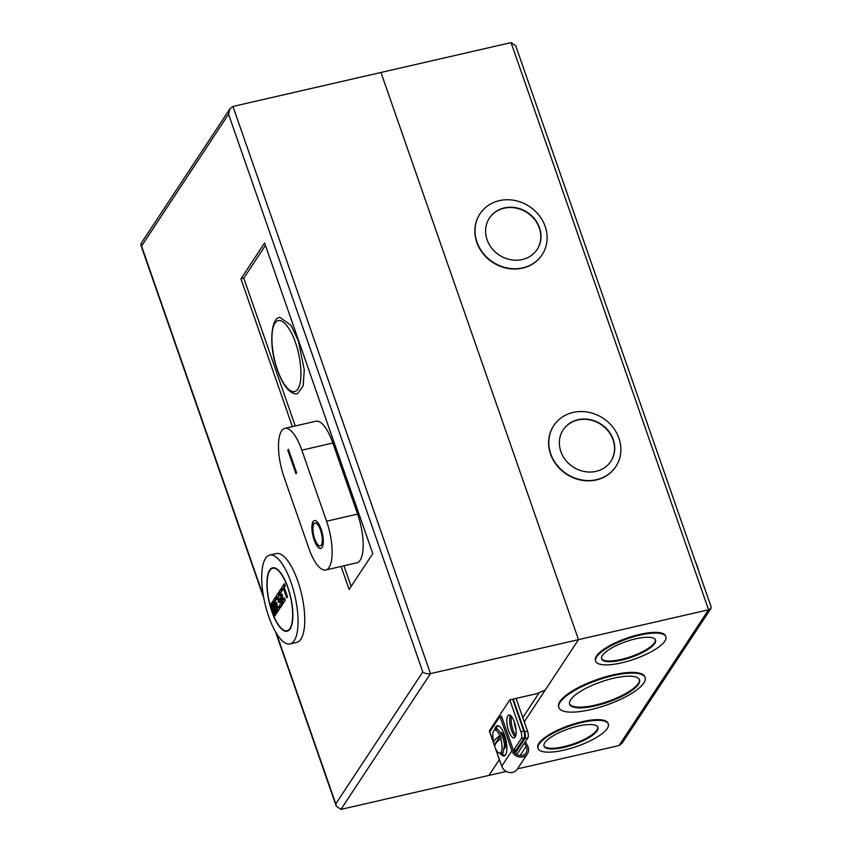 <?xml version="1.0" encoding="UTF-8"?>
<svg xmlns="http://www.w3.org/2000/svg" width="852" height="852" viewBox="0 0 852 852"><rect width="100%" height="100%" fill="white"/><g stroke="black" fill="none" stroke-linecap="round" stroke-linejoin="round"><path stroke-width="1.28" d="M525.354 741.655L527.569 745.745A8.85 7.924 -146.6 0 1 527.42 753.796A8.85 7.924 -146.6 0 1 522.819 756.927A8.85 7.924 -146.6 0 1 511.914 750.782L499.954 716.426L501.477 716.074L513.447 750.431A7.189 6.433 33.4 0 0 522.297 755.415A7.189 6.433 33.4 0 0 526.035 752.88A7.189 6.433 33.4 0 0 526.153 746.341L524.395 743.104M527.42 753.796L517.249 769.218A8.85 7.924 -146.6 0 1 512.648 772.338A8.85 7.924 -146.6 0 1 501.743 766.204L495.8 749.132M494.778 729.802A15.496 5.261 77.1 0 1 497.217 725.744A15.496 5.261 77.1 0 1 504.49 735.074A15.496 5.261 77.1 0 1 504.15 755.948A15.496 5.261 77.1 0 1 500.188 753.36M498.015 725.734A15.496 5.261 -102.9 0 0 496.354 729.152M515.662 726.98L514.736 725.265M514.022 751.698L515.109 750.048L513.49 750.548M494.724 746.043L494.235 744.648M493.223 741.751L489.783 731.847L499.954 716.426M501.892 753.243A15.496 5.261 -102.9 0 0 504.874 755.596M494.927 746.001L493.755 743.913L492.68 735.382A11.8 4.004 77.1 0 1 493.734 730.846L496.098 729.206L497.77 729.206L502.808 736.511L504.576 744.733L503.138 752.593L501.636 753.317L498.793 752.88A11.8 4.004 77.1 0 1 495.864 749.249L494.842 747.066M493.734 730.846A11.8 4.004 77.1 0 1 499.783 735.883L500.422 735.691L500.901 736.959L501.327 738.279L500.731 738.609A11.8 4.004 77.1 0 1 498.793 752.88M500.731 738.609C495.928 742.593 494.011 745.5 494.98 747.321M494.032 744.595C492.775 741.996 494.692 739.089 499.783 735.883M500.422 735.691L494.501 744.68M500.901 732.283A8.467 2.876 77.1 0 1 504.288 737.342A8.467 2.876 77.1 0 1 504.618 748.45M501.828 733.902A8.467 2.876 77.1 0 1 502.02 733.082M508.612 730.792A11.715 3.972 77.1 0 1 508.868 715.009A11.715 3.972 77.1 0 1 514.363 722.07A11.715 3.972 77.1 0 1 514.107 737.853A11.715 3.972 77.1 0 1 508.612 730.792M515.353 736.714A11.715 3.972 77.1 0 1 511.477 730.132A11.715 3.972 77.1 0 1 510.486 715.488M295.261 425.968L243.789 278.167L265.43 245.355M351.13 586.41L343.952 565.803M243.789 278.167L240.924 278.828L292.396 426.618M341.088 566.463L349.107 589.477L372.771 553.598L264.589 242.948L240.924 278.828M506.301 771.433L488.931 775.416L499.347 759.633L488.931 775.416L340.928 809.4L336.231 806.13L335.794 803.851L422.784 671.951L228.549 114.189L229.955 108.758L232.969 106.447L511.072 42.6L515.769 45.87L711.164 606.965L710.983 608.403L708.587 609.776L578.487 639.639L380.972 72.473L578.487 639.639L545.216 690.077L536.781 693.656L512.67 699.194L523.82 731.197A5.208 1.768 -102.9 0 1 524.172 737.843L514.533 752.465M505.268 747.247A8.467 2.876 77.1 0 1 504.746 746.586M228.549 114.189L141.56 246.09L141.017 243.597L229.955 108.758M422.784 671.951C424.85 673.549 427.416 674.113 430.484 673.623L232.969 106.447M493.404 742.582L489.336 730.888L509.805 699.854L512.67 699.194M524.268 721.836L578.487 639.639L430.484 673.623L340.928 809.4M509.805 699.854L520.955 731.857A5.208 1.768 77.1 0 1 521.307 738.503L513.447 750.431M501.093 764.34A5.208 1.768 77.1 0 1 500.486 762.891L495.427 748.365M494.703 746.309L494.117 744.616M314.09 539.806A14.324 4.856 77.1 0 1 314.409 520.508A14.324 4.856 77.1 0 1 321.129 529.135A14.324 4.856 77.1 0 1 320.81 548.422A14.324 4.856 77.1 0 1 314.09 539.806M314.526 520.487A14.324 4.856 -102.9 0 0 314.324 539.742A14.324 4.856 -102.9 0 0 320.927 548.39M315.112 523.021A11.715 3.972 77.1 0 1 315.229 522.99A11.715 3.972 77.1 0 1 320.725 530.05A11.715 3.972 77.1 0 1 320.469 545.834A11.715 3.972 77.1 0 1 320.352 545.855M320.49 530.104A11.715 3.972 77.1 0 1 320.235 545.887A11.715 3.972 77.1 0 1 314.729 538.837A11.715 3.972 77.1 0 1 314.984 523.043A11.715 3.972 77.1 0 1 320.49 530.104M295.985 473.765L287.784 450.229L288.423 449.26L296.624 472.796L295.985 473.765M301.832 450.154A36.189 12.279 -102.9 0 0 284.845 428.354A36.189 12.279 -102.9 0 0 284.046 477.109L308.797 548.187A36.189 12.279 -102.9 0 0 325.794 569.977A36.189 12.279 -102.9 0 0 326.582 521.222L301.832 450.154L332.866 443.029A36.189 12.279 -102.9 0 0 315.879 421.229L284.845 428.354M288.498 449.462L287.784 450.229M288.019 450.175L296.145 473.51M332.866 443.029L357.616 514.097L326.582 521.222M325.794 569.977L356.818 562.852A36.189 12.279 -102.9 0 0 357.616 514.097M290.095 643.92L296.773 642.387A45.561 15.464 -102.9 0 0 297.774 581A45.561 15.464 -102.9 0 0 276.378 553.566L269.701 555.099A45.561 15.464 77.1 0 1 291.086 582.544A45.561 15.464 77.1 0 1 290.095 643.92A45.561 15.464 77.1 0 1 268.7 616.486A45.561 15.464 77.1 0 1 269.701 555.099M271.894 611.629A32.546 11.044 77.1 0 1 272.608 567.794A32.546 11.044 77.1 0 1 287.891 587.39A32.546 11.044 77.1 0 1 287.177 631.236A32.546 11.044 77.1 0 1 271.894 611.629M280.074 317.476L291.011 325.347L298.413 340.992L304.27 369.811L303.174 385.881L297.55 393.613C295.207 394.433 292.247 393.294 288.647 390.184C284.344 385.849 280.596 379.108 277.401 369.981C268.295 345.987 271.021 316.816 280.074 317.476M272.022 611.438A32.025 10.863 -102.9 0 0 287.06 630.725A32.025 10.863 -102.9 0 0 287.763 587.582A32.025 10.863 -102.9 0 0 272.725 568.295A32.025 10.863 -102.9 0 0 272.022 611.438M284.398 583.684L285.218 586.038L284.259 587.497L287.539 596.911L286.645 597.603L283.62 588.466L282.406 589.637L281.746 587.763L284.185 584.078L284.834 585.952L283.876 587.411L287.156 596.826L286.9 597.88M283.503 588.647L282.662 589.925M281.746 587.763L284.185 584.025M283.077 600.085L284.259 598.285M284.483 597.955L285.303 600.309L283.13 602.939L279.19 591.639L280.979 588.924L281.639 590.809L280.233 592.939L281.213 595.761L281.98 594.6L282.64 596.485L281.874 597.646L282.853 600.468L284.483 597.955L285.303 600.309M279.19 591.639L280.979 588.87M281.203 588.54L282.023 590.894L280.617 593.024L281.405 595.303M281.437 595.378L281.98 594.547M282.204 594.217L283.045 600.01M280.255 597.88L282.555 604.473L280.627 607.38L279.722 605.218L281.011 603.216M280.191 600.862L278.732 602.396L276.442 595.814L278.231 593.098L279.051 595.452L277.645 597.582L278.625 600.404L280.031 598.274L282.161 604.387L280.627 607.38M276.442 595.814L278.231 593.045M278.455 592.704L279.435 595.527L278.029 597.667L278.828 599.946M278.849 600.021L280.031 598.221M277.571 608.424L278.764 606.624M278.977 606.294L279.797 608.647L277.624 611.278L273.694 599.978L275.484 597.263L276.133 599.148L274.727 601.278L275.718 604.1L276.485 602.939L277.134 604.824L276.368 605.985L277.347 608.807L278.977 606.294L279.797 608.647M273.694 599.978L275.484 597.209M275.707 596.879L276.527 599.233L275.111 601.363L275.91 603.642M275.931 603.717L276.485 602.886M276.698 602.556L277.55 608.349M272.885 601.139L277.113 612.716L276.325 613.238L274.046 608.424L273.311 609.553L274.813 615.538L270.872 604.249L272.672 601.533L275.1 607.497M274.216 608.829L273.694 609.627L275.579 615.048L275.068 615.826M270.872 604.249L272.672 601.48M283.386 603.216L284.919 600.223M278.987 602.673L280.308 600.692L281.032 603.237L279.722 605.218M277.88 611.555L279.413 608.562M276.602 613.493L277.113 612.716M273.077 607.582L271.735 604.75L272.629 603.386L273.865 606.486L273.098 607.657M272.118 604.824L272.768 603.844M695.221 561.17A23.206 7.87 77.1 0 1 697.277 566.239A23.206 7.87 77.1 0 1 698.949 571.884M515.833 735.382A11.715 3.972 77.1 0 1 512.957 729.802A11.715 3.972 77.1 0 1 511.488 716.479M516.056 729.791A11.715 3.972 77.1 0 1 515.822 729.142A11.715 3.972 77.1 0 1 514.129 721.41M502.137 733.828A11.715 3.972 77.1 0 1 502.169 733.252M538.091 748.482L537.846 747.779A37.179 10.778 -19.2 0 1 582.086 721.708A37.179 10.778 -19.2 0 1 608.062 723.327L608.317 724.03A37.179 10.778 -19.2 0 1 564.067 750.111A37.179 10.778 -19.2 0 1 538.091 748.482A37.179 10.778 -19.2 0 1 582.331 722.411A37.179 10.778 -19.2 0 1 608.317 724.03M558.891 707.629L558.646 706.926A45.635 13.227 -19.2 0 1 612.95 674.912A45.635 13.227 -19.2 0 1 644.847 676.903L645.092 677.606A45.635 13.227 -19.2 0 1 590.777 709.62A45.635 13.227 -19.2 0 1 558.891 707.629A45.635 13.227 -19.2 0 1 613.206 675.615A45.635 13.227 -19.2 0 1 645.092 677.606M595.665 661.205L595.42 660.492A37.179 10.778 -19.2 0 1 639.66 634.421A37.179 10.778 -19.2 0 1 665.636 636.039L665.881 636.753A37.179 10.778 -19.2 0 1 621.64 662.824A37.179 10.778 -19.2 0 1 595.665 661.205A37.179 10.778 -19.2 0 1 639.905 635.123A37.179 10.778 -19.2 0 1 665.881 636.753M615.772 466.662A37.179 33.271 -146.6 0 1 615.677 466.811A37.179 33.271 -146.6 0 1 596.347 479.942A37.179 33.271 -146.6 0 1 556.718 465.309A37.179 33.271 -146.6 0 1 553.608 425.872A37.179 33.271 -146.6 0 1 553.704 425.723M596.538 479.655A37.179 33.271 -146.6 0 1 556.91 465.022A37.179 33.271 -146.6 0 1 553.8 425.574A37.179 33.271 -146.6 0 1 573.13 412.443A37.179 33.271 -146.6 0 1 612.769 427.076A37.179 33.271 -146.6 0 1 615.868 466.523A37.179 33.271 -146.6 0 1 596.538 479.655M542.01 254.855A37.179 33.271 -146.6 0 1 541.925 255.004A37.179 33.271 -146.6 0 1 522.585 268.135A37.179 33.271 -146.6 0 1 482.956 253.502A37.179 33.271 -146.6 0 1 479.846 214.065A37.179 33.271 -146.6 0 1 479.942 213.916M522.777 267.847A37.179 33.271 -146.6 0 1 483.148 253.214A37.179 33.271 -146.6 0 1 480.038 213.767A37.179 33.271 -146.6 0 1 499.378 200.635A37.179 33.271 -146.6 0 1 539.007 215.268A37.179 33.271 -146.6 0 1 542.117 254.716A37.179 33.271 -146.6 0 1 522.777 267.847M578.007 726.128A28.563 8.275 -19.2 0 1 597.966 727.374A28.563 8.275 -19.2 0 1 563.971 747.406A28.563 8.275 -19.2 0 1 544.002 746.16A28.563 8.275 -19.2 0 1 578.007 726.128M543.906 745.798A28.563 8.275 160.8 0 0 563.715 746.703A28.563 8.275 160.8 0 0 597.816 727.033M613.653 678.235A37.019 10.725 -19.2 0 1 639.522 679.853A37.019 10.725 -19.2 0 1 595.463 705.818A37.019 10.725 -19.2 0 1 569.594 704.199A37.019 10.725 -19.2 0 1 613.653 678.235M569.498 703.837A37.019 10.725 160.8 0 0 595.218 705.115A37.019 10.725 160.8 0 0 639.373 679.502M635.571 638.84A28.563 8.275 -19.2 0 1 655.539 640.086A28.563 8.275 -19.2 0 1 621.534 660.119A28.563 8.275 -19.2 0 1 601.576 658.873A28.563 8.275 -19.2 0 1 635.571 638.84M601.48 658.511A28.563 8.275 160.8 0 0 621.289 659.416A28.563 8.275 160.8 0 0 655.38 639.745M578.061 419.716A28.563 25.571 -146.6 0 1 608.509 430.963A28.563 25.571 -146.6 0 1 610.895 461.262A28.563 25.571 -146.6 0 1 596.049 471.358A28.563 25.571 -146.6 0 1 565.59 460.112A28.563 25.571 -146.6 0 1 563.204 429.813A28.563 25.571 -146.6 0 1 578.061 419.716M610.799 461.411A28.563 25.571 33.4 0 0 608.264 431.176A28.563 25.571 33.4 0 0 577.869 420.004A28.563 25.571 33.4 0 0 563.108 429.951M504.299 207.909A28.563 25.571 -146.6 0 1 534.758 219.156A28.563 25.571 -146.6 0 1 537.143 249.466A28.563 25.571 -146.6 0 1 522.287 259.551A28.563 25.571 -146.6 0 1 491.838 248.315A28.563 25.571 -146.6 0 1 489.453 218.005A28.563 25.571 -146.6 0 1 504.299 207.909M537.048 249.604A28.563 25.571 33.4 0 0 534.502 219.369A28.563 25.571 33.4 0 0 504.107 208.207A28.563 25.571 33.4 0 0 489.357 218.155M539.295 692.591L522.798 717.608M516.866 754.521L527.878 737.821A5.208 1.768 -102.9 0 0 527.516 731.176L516.11 698.406M515.247 753.285L525.013 738.482A5.208 1.768 -102.9 0 0 524.651 731.825L513.245 699.066M511.072 42.6L708.587 609.776L619.031 745.553L622.045 743.242L710.983 608.403M619.031 745.553L517.483 768.866M520.071 755.564L526.153 746.341M501.743 766.204L511.914 750.782M141.56 246.09L263.428 596.059M276.378 633.249L335.794 803.851M520.955 731.857L523.82 731.197M521.307 738.503L524.172 737.843M295.388 342.515C299.095 351.61 304.377 378.544 297.902 389.044C291.118 398.64 280.468 379.854 277.475 369.672C273.758 360.577 268.486 333.643 274.951 323.142C281.735 313.547 292.385 332.333 295.388 342.515M274.429 607.849L276.708 612.663M273.78 606.677L272.885 608.04L271.735 604.75M524.651 731.825L527.516 731.176M525.013 738.482L527.878 737.821M504.672 746.608L505.46 746.427M501.764 733.913L502.542 733.742M140.836 245.035L263.822 598.232M275.515 631.79L336.231 806.13M288.977 630.288L287.06 630.725M274.642 567.858L272.725 568.295M286.666 597.721L283.386 588.306M281.724 587.635L284.248 583.801M282.427 589.754L281.714 587.71M282.928 600.202L284.334 598.061M281.288 595.495L282.055 594.323M279.168 591.512L281.053 588.647M283.152 603.046L279.158 591.586M279.69 605.101L280.979 603.141L280.074 600.522M280.393 607.22L279.68 605.165M278.7 600.138L280.106 597.997M276.41 595.686L278.306 592.822M278.753 602.513L276.41 595.761M277.422 608.541L278.828 606.411M275.782 603.834L276.549 602.673M273.662 599.851L275.547 596.996M277.645 611.395L273.652 599.925M270.851 604.121L272.736 601.256M274.834 615.655L270.84 604.196M276.368 613.355L274.088 608.541M272.949 607.764L273.726 606.592M273.737 606.624L272.651 603.504"/></g></svg>
